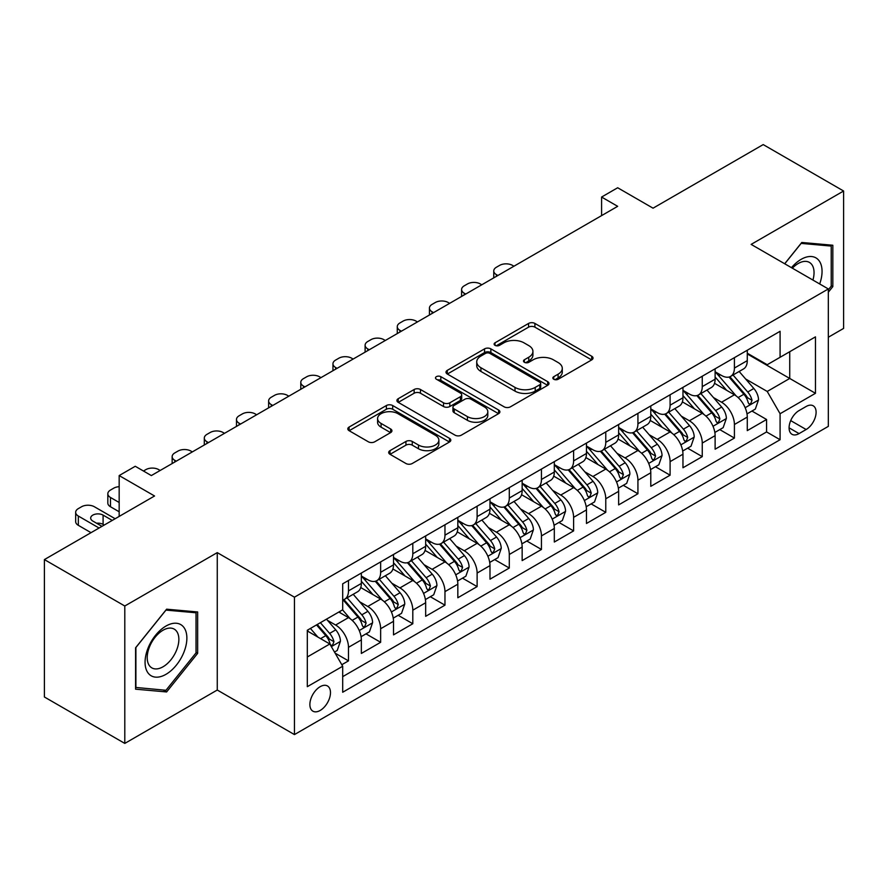 <?xml version="1.0" encoding="UTF-8"?>
<svg xmlns="http://www.w3.org/2000/svg" width="888" height="888" viewBox="0 0 888 888"><rect width="100%" height="100%" fill="white"/><g stroke="black" fill="none" stroke-linecap="round" stroke-linejoin="round"><path stroke-width="1.33" d="M553.757 379.254A3.13 1.809 0 0 0 558.175 379.254L591.719 359.884A4.462 2.575 0 0 0 593.029 358.064A4.462 2.575 0 0 0 591.719 356.243L534.898 323.432A4.462 2.575 0 0 0 528.582 323.432L495.038 342.801A3.13 1.809 0 0 0 494.128 344.078A3.13 1.809 0 0 0 495.038 345.354A3.13 1.809 0 0 0 499.467 345.354L503.807 342.846A14.286 8.247 0 0 1 524.009 342.846L528.737 345.576A14.286 8.247 0 0 1 532.922 351.415A14.286 8.247 0 0 1 528.737 357.242L524.397 359.751A3.13 1.809 0 0 0 523.487 361.028A3.13 1.809 0 0 0 524.397 362.304A3.13 1.809 0 0 0 528.815 362.304L533.166 359.795A14.286 8.247 0 0 1 553.368 359.795L558.097 362.526A14.286 8.247 0 0 1 562.282 368.365A14.286 8.247 0 0 1 558.097 374.192L553.757 376.701A3.13 1.809 0 0 0 552.847 377.977A3.13 1.809 0 0 0 553.757 379.254L553.757 376.701M320.18 710.456A14.552 8.403 120 0 0 329.692 697.624A14.552 8.403 120 0 0 327.461 685.958A14.552 8.403 120 0 0 320.18 686.679A14.552 8.403 120 0 0 310.667 699.511A14.552 8.403 120 0 0 312.898 711.177A14.552 8.403 120 0 0 320.18 710.456M389.999 450.649A4.462 2.575 0 0 0 388.689 452.469A4.462 2.575 0 0 0 389.999 454.29L405.938 463.503A4.462 2.575 0 0 0 412.254 463.503L449.506 441.991A4.462 2.575 0 0 0 450.815 440.171A4.462 2.575 0 0 0 449.506 438.35L392.685 405.539A4.462 2.575 0 0 0 386.369 405.539L349.117 427.05A4.462 2.575 0 0 0 347.807 428.871A4.462 2.575 0 0 0 349.117 430.691L368.376 441.813A4.462 2.575 0 0 0 374.692 441.813L390.631 432.611A4.462 2.575 0 0 0 391.941 430.78A4.462 2.575 0 0 0 390.631 428.96L381.085 423.443A11.944 6.893 0 0 1 377.589 418.57A11.944 6.893 0 0 1 384.959 412.199A11.944 6.893 0 0 1 397.968 413.697L435.375 435.298A11.944 6.893 0 0 1 438.872 440.171A11.944 6.893 0 0 1 431.501 446.542A11.944 6.893 0 0 1 418.492 445.043L412.254 441.447A4.462 2.575 0 0 0 405.938 441.447L389.999 450.649L389.999 454.29M828.326 337.24L843.6 328.416L843.6 191.009L763.203 144.589L653.046 208.181L617.671 187.757L601.587 197.047L617.671 206.327L151.337 475.568L135.254 466.278L119.17 475.568L119.17 516.416M124.797 606.005L124.797 743.411L217.26 690.032L217.26 552.625L124.797 606.005L44.4 559.584L154.556 495.992L119.17 475.568M217.26 552.625L294.45 597.18L828.326 288.955L828.326 426.362L294.45 734.587L294.45 597.18M843.6 191.009L751.137 244.389L828.326 288.955M504.118 406.815A4.462 2.575 0 0 0 510.434 406.815L547.685 385.314A4.462 2.575 0 0 0 548.995 383.483A4.462 2.575 0 0 0 547.685 381.662L490.864 348.862A4.462 2.575 0 0 0 484.548 348.862L447.297 370.363A4.462 2.575 0 0 0 445.987 372.183A4.462 2.575 0 0 0 447.297 374.014L504.118 406.815M437.651 379.931A3.13 1.809 0 0 1 440.825 380.364L440.825 376.656L498.59 410.012A4.462 2.575 0 0 1 499.9 411.832A4.462 2.575 0 0 1 498.59 413.653L461.338 435.153A4.462 2.575 0 0 1 455.033 435.153L398.213 402.353L398.213 398.712A4.462 2.575 0 0 0 396.903 400.532A4.462 2.575 0 0 0 398.213 402.353M398.213 398.712L414.152 389.499A4.462 2.575 0 0 1 420.468 389.499L443.512 402.808A4.462 2.575 0 0 0 449.816 402.808L460.395 396.703A4.462 2.575 0 0 0 461.705 394.883A4.462 2.575 0 0 0 460.395 393.062L436.408 379.209A3.13 1.809 0 0 1 435.486 377.933A3.13 1.809 0 0 1 437.418 376.268A3.13 1.809 0 0 1 440.825 376.656M124.797 743.411L44.4 696.991L44.4 559.584M341.813 664.724L348.485 660.872L335.131 653.168M327.539 620.379L335.62 625.041A18.193 10.501 60 0 1 348.485 647.319L361.349 639.893L361.349 653.446L380.641 642.302L366.011 633.854M359.707 601.809L367.776 606.471A18.193 10.501 60 0 1 380.641 628.748L393.506 621.323L393.506 634.876L412.809 623.742L398.168 615.295M391.863 583.238L399.944 587.9A18.193 10.501 60 0 1 412.809 610.189L425.663 602.752L425.663 616.316L444.966 605.172L430.336 596.725M424.031 564.668L432.101 569.33A18.193 10.501 60 0 1 444.966 591.619L457.831 584.193L457.831 597.746L477.122 586.602L462.493 578.155M456.188 546.109L464.258 550.771A18.193 10.501 60 0 1 477.122 573.049L489.987 565.623L489.987 579.176L509.29 568.031L494.649 559.584M488.345 527.539L496.425 532.201A18.193 10.501 60 0 1 509.29 554.478L522.155 547.052L522.155 560.606L541.447 549.461L526.817 541.014M520.512 508.968L528.582 513.63A18.193 10.501 60 0 1 541.447 535.908L554.312 528.482L554.312 542.035L573.604 530.902L558.974 522.455M552.669 490.398L560.75 495.06A18.193 10.501 60 0 1 573.604 517.349L586.469 509.912L586.469 523.476L605.771 512.332L591.142 503.885M584.826 471.828L592.907 476.49A18.193 10.501 60 0 1 605.771 498.779L618.636 491.353L618.636 504.906L637.928 493.761L623.298 485.314M616.994 453.269L625.063 457.931A18.193 10.501 60 0 1 637.928 480.208L650.793 472.782L650.793 486.335L670.096 475.191L655.455 466.744M649.15 434.698L657.231 439.36A18.193 10.501 60 0 1 670.096 461.638L682.961 454.212L682.961 467.765L702.253 456.632L687.623 448.174M681.318 416.128L689.388 420.79A18.193 10.501 60 0 1 702.253 443.068L715.118 435.642L715.118 449.195L734.409 438.062L734.409 424.508A18.193 10.501 -120 0 0 721.544 402.22L713.475 397.558M719.78 429.614L734.409 438.062M361.349 639.893A18.193 10.501 -120 0 0 348.485 617.615L338.839 612.043M393.506 621.323A18.193 10.501 -120 0 0 380.641 599.045L360.75 587.556M425.663 602.752A18.193 10.501 -120 0 0 412.809 580.475L392.918 568.997M457.831 584.193A18.193 10.501 -120 0 0 444.966 561.904L425.075 550.427M489.987 565.623A18.193 10.501 -120 0 0 477.122 543.334L457.231 531.856M522.155 547.052A18.193 10.501 -120 0 0 509.29 524.775L489.399 513.286M554.312 528.482A18.193 10.501 -120 0 0 541.447 506.204L521.556 494.716M586.469 509.912A18.193 10.501 -120 0 0 573.604 487.634L553.724 476.157M618.636 491.353A18.193 10.501 -120 0 0 605.771 469.064L585.88 457.586M650.793 472.782A18.193 10.501 -120 0 0 637.928 450.494L618.037 439.016M682.961 454.212A18.193 10.501 -120 0 0 670.096 431.934L650.205 420.446M715.118 435.642A18.193 10.501 -120 0 0 702.253 413.364L682.361 401.876M806.138 406.493L799.056 410.578A14.097 8.136 120 0 0 789.843 422.999A14.097 8.136 120 0 0 792.007 434.299A14.097 8.136 120 0 0 799.056 433.599L806.138 429.514A14.097 8.136 120 0 0 815.339 417.094A14.097 8.136 120 0 0 813.186 405.794A14.097 8.136 120 0 0 806.138 406.493M307.315 656.976L329.825 643.978L342.69 666.255L342.69 692.252L780.086 439.726L780.086 413.73L767.221 391.453L745.631 378.987M342.69 666.255L307.315 686.679L307.315 630.236L342.69 609.812L342.69 583.816L780.086 331.291L780.086 357.287L815.462 336.863L815.462 393.306L780.086 413.73M361.349 576.023L367.776 579.731A18.193 10.501 60 0 0 376.878 580.63L389.743 573.204A18.193 10.501 -120 0 0 393.506 564.879L393.506 554.478M393.506 557.453L399.944 561.161A18.193 10.501 60 0 0 409.035 562.06L421.9 554.634A18.193 10.501 -120 0 0 425.663 546.309L425.663 535.908M425.663 538.883L432.101 542.59A18.193 10.501 60 0 0 441.192 543.5L454.057 536.075A18.193 10.501 -120 0 0 457.831 527.738L457.831 517.338M457.831 520.312L464.258 524.031A18.193 10.501 60 0 0 473.36 524.93L486.224 517.504A18.193 10.501 -120 0 0 489.987 509.168L489.987 498.779M489.987 501.742L496.425 505.461A18.193 10.501 60 0 0 505.516 506.36L518.381 498.934A18.193 10.501 -120 0 0 522.155 490.609L522.155 480.208M522.155 483.183L528.582 486.89A18.193 10.501 60 0 0 537.684 487.79L550.549 480.364A18.193 10.501 -120 0 0 554.312 472.039L554.312 461.638M554.312 464.613L560.75 468.32A18.193 10.501 60 0 0 569.841 469.23L582.706 461.793A18.193 10.501 -120 0 0 586.469 453.468L586.469 443.068M586.469 446.042L592.907 449.761A18.193 10.501 60 0 0 601.997 450.66L614.862 443.234A18.193 10.501 -120 0 0 618.636 434.898L618.636 424.508M618.636 427.472L625.063 431.191A18.193 10.501 60 0 0 634.165 432.09L647.03 424.664A18.193 10.501 -120 0 0 650.793 416.339L650.793 405.938M650.793 408.902L657.231 412.62A18.193 10.501 60 0 0 666.322 413.519L679.187 406.094A18.193 10.501 -120 0 0 682.961 397.769L682.961 387.368M682.961 390.343L689.388 394.05A18.193 10.501 60 0 0 698.49 394.949L711.344 387.523A18.193 10.501 -120 0 0 715.118 379.198L715.118 368.798M342.69 676.656L766.577 431.934L766.577 419.491L747.274 430.636L747.274 417.071A18.193 10.501 -120 0 0 734.409 394.794L714.529 383.316M715.118 371.772L721.544 375.48A18.193 10.501 -120 0 0 730.646 376.39A18.193 10.501 -120 0 0 734.409 368.054L734.409 357.653M730.646 376.39L743.511 368.953A18.193 10.501 -120 0 0 747.274 360.628L747.274 350.227M348.485 580.475L348.485 590.875A18.193 10.501 60 0 1 344.711 599.2A18.193 10.501 60 0 1 342.69 599.933M344.711 599.2L357.575 591.774A18.193 10.501 -120 0 0 361.349 583.449L361.349 573.049M380.641 561.904L380.641 572.305A18.193 10.501 60 0 1 376.878 580.63M412.809 543.334L412.809 553.735A18.193 10.501 60 0 1 409.035 562.06M444.966 524.775L444.966 535.164A18.193 10.501 60 0 1 441.192 543.5M477.122 506.204L477.122 516.605A18.193 10.501 60 0 1 473.36 524.93M509.29 487.634L509.29 498.035A18.193 10.501 60 0 1 505.516 506.36M541.447 469.064L541.447 479.465A18.193 10.501 60 0 1 537.684 487.79M573.604 450.494L573.604 460.894A18.193 10.501 60 0 1 569.841 469.23M605.771 431.934L605.771 442.324A18.193 10.501 60 0 1 601.997 450.66M637.928 413.364L637.928 423.765A18.193 10.501 60 0 1 634.165 432.09M670.096 394.794L670.096 405.194A18.193 10.501 60 0 1 666.322 413.519M702.253 376.223L702.253 386.624A18.193 10.501 60 0 1 698.49 394.949M702.253 443.068L702.253 456.632M670.096 461.638L670.096 475.191M637.928 480.208L637.928 493.761M605.771 498.779L605.771 512.332M573.604 517.349L573.604 530.902M541.447 535.908L541.447 549.461M509.29 554.478L509.29 568.031M477.122 573.049L477.122 586.602M444.966 591.619L444.966 605.172M412.809 610.189L412.809 623.742M380.641 628.748L380.641 642.302M348.485 647.319L348.485 660.872M329.825 643.978L307.315 630.98M767.221 391.453L789.732 378.454L789.732 351.715L815.462 336.863M747.274 353.946L815.462 393.306M747.274 353.202L767.221 364.713L780.086 357.287M217.26 690.032L294.45 734.587M601.587 197.047L601.587 215.618M751.936 411.044L766.577 419.491M766.577 431.934L780.086 439.726M828.326 292.23L832.822 286.624L832.822 245.243L801.786 242.468L784.681 263.758M135.575 689.177L166.611 691.952L197.647 653.346L197.647 611.965L166.611 609.19L135.575 647.796L135.575 689.177M831.224 285.692L832.822 286.624M196.037 652.414L197.647 653.346M163.337 690.054L166.611 691.952M555.011 379.687L558.097 377.911A14.286 8.247 0 0 0 562.282 372.072L562.282 368.365M532.922 351.415L532.922 355.122A14.286 8.247 0 0 1 528.737 360.961L525.652 362.737M591.663 359.918L534.898 327.15A4.462 2.575 0 0 0 528.582 327.15L496.292 345.787M547.619 385.348L490.864 352.569A4.462 2.575 0 0 0 484.548 352.569L447.352 374.048M539.793 384.759A3.13 1.809 0 0 0 540.703 383.483A3.13 1.809 0 0 0 539.793 382.217L489.91 353.413A3.13 1.809 0 0 0 485.492 353.413L480.919 356.055A14.286 8.247 0 0 0 476.734 361.893A14.286 8.247 0 0 0 480.919 367.721L515.007 387.412A14.286 8.247 0 0 0 535.209 387.412L539.793 384.759L539.793 388.478A3.13 1.809 0 0 0 540.703 387.201L540.703 383.483M476.734 361.893L476.734 365.601A14.286 8.247 0 0 0 480.919 371.439L480.919 367.721M539.793 388.478L535.209 391.12A14.286 8.247 0 0 1 515.007 391.12L480.919 371.439M398.268 402.386L414.152 393.218L414.152 389.499M461.705 394.883L461.705 398.59A4.462 2.575 0 0 1 460.395 400.41L449.816 406.526A4.462 2.575 0 0 1 443.512 406.526L420.468 393.218A4.462 2.575 0 0 0 414.152 393.218M440.825 380.364L498.534 413.686M467.421 416.616A11.944 6.893 0 0 0 480.43 418.104A11.944 6.893 0 0 0 487.812 411.743A11.944 6.893 0 0 0 484.304 406.859L471.128 399.256A4.462 2.575 0 0 0 464.813 399.256L454.245 405.361A4.462 2.575 0 0 0 452.936 407.181A4.462 2.575 0 0 0 454.245 409.002L467.421 416.616L467.421 420.324A11.944 6.893 0 0 0 480.43 421.822A11.944 6.893 0 0 0 487.812 415.451L487.812 411.743M452.936 407.181L452.936 410.9A4.462 2.575 0 0 0 454.245 412.72L454.245 409.002M467.421 420.324L454.245 412.72M438.872 440.171L438.872 443.889A11.944 6.893 0 0 1 431.501 450.249A11.944 6.893 0 0 1 418.492 448.762L412.254 445.154A4.462 2.575 0 0 0 405.938 445.154L390.054 454.334M377.589 418.57L377.589 422.288A11.944 6.893 0 0 0 381.085 427.161L381.085 423.443M390.576 432.645L381.085 427.161M449.45 442.024L392.685 409.257A4.462 2.575 0 0 0 386.369 409.257L349.173 430.724M747.008 413.886L755.322 409.091L758.53 399.811A12.055 6.96 -120 0 0 753.834 388.489L739.149 371.473M497.868 275.491L496.425 274.658A9.102 5.25 -0 0 1 493.761 270.951A9.102 5.25 -0 0 1 496.425 267.233L499.633 265.379A9.102 5.25 -0 0 1 512.498 265.379L513.952 266.211M736.196 395.97L718.769 375.791A34.799 20.091 -120 0 0 715.118 371.972M726.639 390.309L716.894 379.021A28.882 16.672 -120 0 0 715.118 377.078M729.004 377.034L743.867 394.25A12.055 6.96 60 0 1 748.162 402.553L749.039 403.973L750.671 403.751L752.025 400.322A12.055 6.96 -120 0 0 747.729 392.019L733.033 375.002M729.88 376.756L745.853 395.249A6.138 3.541 60 0 1 747.396 397.646L752.025 400.322M819.68 283.96A29.559 17.072 120 0 0 801.143 259.34A29.559 17.072 120 0 0 791.463 267.677M812.92 280.064A22.378 12.92 120 0 0 809.412 262.404A22.378 12.92 120 0 0 798.212 263.514A22.378 12.92 120 0 0 792.362 268.187M784.737 263.792L801.143 243.39L831.224 246.076L831.224 286.169L828.326 289.766M829.226 244.922L831.224 246.076M184.071 651.814A29.559 17.072 120 0 0 176.423 623.254A29.559 17.072 120 0 0 147.863 648.584A29.559 17.072 120 0 0 155.511 677.133A29.559 17.072 120 0 0 184.071 651.814M176.745 649.727A22.378 12.92 120 0 0 174.226 629.126A22.378 12.92 120 0 0 149.328 647.285A22.378 12.92 120 0 0 151.848 667.887A22.378 12.92 120 0 0 176.745 649.727M135.897 687.601L135.897 647.507L165.967 610.1L196.037 612.787L196.037 652.88L165.967 690.287L135.575 687.423M194.05 611.643L196.037 612.787M714.851 432.456L723.154 427.661L726.373 418.381A12.055 6.96 -120 0 0 721.678 407.059L706.981 390.043M465.712 294.061L464.258 293.229A9.102 5.25 -0 0 1 461.594 289.51A9.102 5.25 -0 0 1 464.258 285.803L467.477 283.949A9.102 5.25 -0 0 1 480.341 283.949L481.784 284.782M704.04 414.541L686.613 394.361A34.799 20.091 -120 0 0 682.961 390.542M694.483 408.88L684.737 397.591A28.882 16.672 -120 0 0 682.961 395.648M696.847 395.604L711.71 412.82A12.055 6.96 60 0 1 716.005 421.123L716.882 422.544L718.514 422.322L719.868 418.892A12.055 6.96 -120 0 0 715.573 410.589L700.876 393.573M697.724 395.327L713.686 413.819A6.138 3.541 60 0 1 715.24 416.217L719.868 418.892M682.683 451.026L690.997 446.231L694.216 436.94A12.055 6.96 -120 0 0 689.521 425.63L674.825 408.613M433.544 312.632L432.101 311.799A9.102 5.25 -0 0 1 429.437 308.081A9.102 5.25 -0 0 1 432.101 304.373L435.32 302.508A9.102 5.25 -0 0 1 448.185 302.508L449.628 303.352M671.883 433.111L654.456 412.931A34.799 20.091 -120 0 0 650.793 409.102M662.326 427.45L652.569 416.161A28.882 16.672 -120 0 0 650.793 414.219M664.69 414.174L679.542 431.379A12.055 6.96 60 0 1 683.849 439.682L684.726 441.114L686.346 440.881L687.701 437.462A12.055 6.96 -120 0 0 683.405 429.159L668.708 412.143M665.556 413.897L681.529 432.389A6.138 3.541 60 0 1 683.072 434.787L687.701 437.462M650.527 469.597L658.841 464.801L662.048 455.511A12.055 6.96 -120 0 0 657.353 444.2L642.657 427.184M401.387 331.202L399.944 330.369A9.102 5.25 -0 0 1 397.28 326.651A9.102 5.25 -0 0 1 399.944 322.932L403.152 321.079A9.102 5.25 -0 0 1 416.017 321.079L417.471 321.911M639.715 451.67L622.288 431.501A34.799 20.091 -120 0 0 618.636 427.672M630.158 446.009L620.412 434.732A28.882 16.672 -120 0 0 618.636 432.789M632.522 432.745L647.385 449.95A12.055 6.96 60 0 1 651.681 458.252L652.558 459.684L654.19 459.451L655.544 456.021A12.055 6.96 -120 0 0 651.248 447.719L636.552 430.713M633.399 432.467L649.372 450.949A6.138 3.541 60 0 1 650.915 453.357L655.544 456.021M618.359 488.167L626.673 483.361L629.892 474.081A12.055 6.96 -120 0 0 625.196 462.759L610.5 445.754M369.219 349.772L367.776 348.929A9.102 5.25 -0 0 1 365.112 345.221A9.102 5.25 -0 0 1 367.776 341.503L370.995 339.649A9.102 5.25 -0 0 1 383.86 339.649L385.303 340.481M607.559 470.24L590.132 450.072A34.799 20.091 -120 0 0 586.469 446.242M598.001 464.579L588.256 453.291A28.882 16.672 -120 0 0 586.469 451.359M600.366 451.315L615.229 468.52A12.055 6.96 60 0 1 619.524 476.823L620.401 478.255L622.033 478.022L623.387 474.592A12.055 6.96 -120 0 0 619.08 466.289L604.395 449.273M601.231 451.026L617.204 469.519A6.138 3.541 60 0 1 618.758 471.917L623.387 474.592M586.202 506.726L594.516 501.931L597.724 492.651A12.055 6.96 -120 0 0 593.04 481.329L578.343 464.313M337.063 368.331L335.62 367.499A9.102 5.25 -0 0 1 332.956 363.791A9.102 5.25 -0 0 1 335.62 360.073L338.839 358.219A9.102 5.25 -0 0 1 351.704 358.219L353.147 359.052M575.391 488.811L557.975 468.631A34.799 20.091 -120 0 0 554.312 464.813M565.834 483.15L556.088 471.861A28.882 16.672 -120 0 0 554.312 469.919M568.198 469.874L583.061 487.09A12.055 6.96 60 0 1 587.356 495.393L588.233 496.814L589.865 496.592L591.219 493.162A12.055 6.96 -120 0 0 586.924 484.859L572.227 467.843M569.075 469.597L585.048 488.089A6.138 3.541 60 0 1 586.591 490.487L591.219 493.162M554.045 525.296L562.348 520.501L565.567 511.211A12.055 6.96 -120 0 0 560.872 499.9L546.176 482.883M304.906 386.902L303.452 386.069A9.102 5.25 -0 0 1 300.788 382.351A9.102 5.25 -0 0 1 303.452 378.643L306.671 376.79A9.102 5.25 -0 0 1 319.536 376.79L320.979 377.622M543.234 507.381L525.807 487.201A34.799 20.091 -120 0 0 522.155 483.372M533.677 501.72L523.931 490.431A28.882 16.672 -120 0 0 522.155 488.489M536.041 488.444L550.904 505.649A12.055 6.96 60 0 1 555.2 513.952L556.077 515.384L557.708 515.162L559.063 511.732A12.055 6.96 -120 0 0 554.767 503.429L540.071 486.413M536.918 488.167L552.88 506.66A6.138 3.541 60 0 1 554.434 509.057L559.063 511.732M521.878 543.867L530.192 539.072L533.411 529.781A12.055 6.96 -120 0 0 528.715 518.47L514.019 501.454M272.738 405.472L271.295 404.639A9.102 5.25 -0 0 1 268.631 400.921A9.102 5.25 -0 0 1 271.295 397.214L274.514 395.349A9.102 5.25 -0 0 1 287.379 395.349L288.822 396.192M511.077 525.951L493.65 505.772A34.799 20.091 -120 0 0 489.987 501.942M501.52 520.29L491.774 509.002A28.882 16.672 -120 0 0 489.987 507.059M503.885 507.015L518.747 524.22A12.055 6.96 60 0 1 523.043 532.523L523.92 533.954L525.541 533.721L526.895 530.303A12.055 6.96 -120 0 0 522.599 522L507.903 504.983M504.75 506.737L520.723 525.219A6.138 3.541 60 0 1 522.266 527.627L526.895 530.303M489.721 562.437L498.035 557.642L501.243 548.351A12.055 6.96 -120 0 0 496.547 537.04L481.862 520.024M240.581 424.042L239.138 423.21A9.102 5.25 -0 0 1 236.474 419.491A9.102 5.25 -0 0 1 239.138 415.773L242.346 413.919A9.102 5.25 -0 0 1 255.211 413.919L256.665 414.752M478.91 544.511L461.483 524.342A34.799 20.091 -120 0 0 457.831 520.512M469.352 538.85L459.607 527.572A28.882 16.672 -120 0 0 457.831 525.629M471.717 525.585L486.58 542.79A12.055 6.96 60 0 1 490.875 551.093L491.752 552.525L493.384 552.292L494.738 548.862A12.055 6.96 -120 0 0 490.442 540.559L475.746 523.554M472.594 525.296L488.567 543.789A6.138 3.541 60 0 1 490.109 546.198L494.738 548.862M457.564 581.007L465.867 576.201L469.086 566.921A12.055 6.96 -120 0 0 464.391 555.599L449.694 538.594M208.425 442.613L206.971 441.769A9.102 5.25 -0 0 1 204.307 438.062A9.102 5.25 -0 0 1 206.971 434.343L210.19 432.489A9.102 5.25 -0 0 1 223.055 432.489L224.498 433.322M446.753 563.081L429.326 542.901A34.799 20.091 -120 0 0 425.663 539.083M437.196 557.42L427.45 546.131A28.882 16.672 -120 0 0 425.663 544.2M439.56 544.155L454.423 561.36A12.055 6.96 60 0 1 458.719 569.663L459.596 571.095L461.227 570.862L462.581 567.432A12.055 6.96 -120 0 0 458.275 559.129L443.589 542.113M440.437 543.867L456.399 562.359A6.138 3.541 60 0 1 457.953 564.757L462.581 567.432M425.396 599.567L433.71 594.771L436.918 585.492A12.055 6.96 -120 0 0 432.234 574.17L417.538 557.153M176.257 461.172L174.814 460.339A9.102 5.25 -0 0 1 172.15 456.632A9.102 5.25 -0 0 1 174.814 452.913L178.033 451.06A9.102 5.25 -0 0 1 190.898 451.06L192.341 451.892M414.596 581.651L397.169 561.471A34.799 20.091 -120 0 0 393.506 557.653M405.039 575.99L395.282 564.701A28.882 16.672 -120 0 0 393.506 562.759M407.392 562.715L422.255 579.931A12.055 6.96 60 0 1 426.562 588.233L427.439 589.654L429.059 589.432L430.414 586.002A12.055 6.96 -120 0 0 426.118 577.7L411.422 560.683M408.269 562.437L424.242 580.93A6.138 3.541 60 0 1 425.785 583.327L430.414 586.002M393.24 618.137L401.543 613.342L404.762 604.051A12.055 6.96 -120 0 0 400.066 592.74L385.37 575.724M143.456 471.017L145.865 469.619A9.102 5.25 -0 0 1 158.73 469.619L160.173 470.462M382.428 600.221L365.001 580.042A34.799 20.091 -120 0 0 361.349 576.212M372.871 594.56L363.125 583.272A28.882 16.672 -120 0 0 361.349 581.329M375.236 581.285L390.098 598.49A12.055 6.96 60 0 1 394.394 606.793L395.271 608.225L396.903 608.003L398.257 604.573A12.055 6.96 -120 0 0 393.961 596.27L379.265 579.254M376.112 581.007L392.085 599.5A6.138 3.541 60 0 1 393.628 601.898L398.257 604.573M361.072 636.707L369.386 631.912L372.605 622.621A12.055 6.96 -120 0 0 367.91 611.31L353.213 594.294M350.272 618.792L342.579 609.878M119.17 502.486L110.489 497.48L110.489 506.759A9.102 5.25 180 0 1 107.825 503.052L107.825 493.761A9.102 5.25 -0 0 0 110.489 497.48M119.17 511.777L110.489 506.759M340.715 613.12L339.46 611.677M343.079 599.855L357.942 617.06A12.055 6.96 60 0 1 362.237 625.363L363.114 626.795L364.735 626.562L366.089 623.132A12.055 6.96 -120 0 0 361.793 614.829L347.108 597.824M343.945 599.578L359.918 618.059A6.138 3.541 60 0 1 361.471 620.468L366.089 623.132M119.17 486.68A9.102 5.25 -0 0 0 113.708 488.189L110.489 490.054A9.102 5.25 -0 0 0 107.825 493.761M334.487 652.058L337.229 650.471L340.437 641.192A12.055 6.96 -120 0 0 335.742 629.87L326.495 619.158M99.068 528.016L78.333 516.039A9.102 5.25 -0 0 1 75.669 512.332A9.102 5.25 -0 0 1 78.333 508.613L81.541 506.759A9.102 5.25 -0 0 1 94.406 506.759L115.151 518.736M317.86 637.062L310.411 628.449M91.031 532.667L78.333 525.33A9.102 5.25 180 0 1 75.669 521.611L75.669 512.332M308.547 631.69L307.315 630.258M104.218 525.052L103.097 524.397A7.282 4.207 -0 0 0 96.592 523.243M316.528 624.919L325.774 635.63A12.055 6.96 60 0 1 330.07 643.933L330.947 645.365L332.578 645.132L333.932 641.702A12.055 6.96 -120 0 0 329.637 633.399L320.379 622.688M317.271 624.486L327.761 636.629A6.138 3.541 60 0 1 329.304 639.038L333.932 641.702M112.254 520.412L103.097 515.118A7.282 4.207 -0 0 0 95.16 514.208A7.282 4.207 -0 0 0 90.676 518.081A7.282 4.207 -0 0 0 92.807 521.056L101.965 526.351M335.62 625.041L348.485 617.615M367.776 606.471L380.641 599.045M399.944 587.9L412.809 580.475M432.101 569.33L444.966 561.904M464.258 550.771L477.122 543.334M496.425 532.201L509.29 524.775M528.582 513.63L541.447 506.204M560.75 495.06L573.604 487.634M592.907 476.49L605.771 469.064M625.063 457.931L637.928 450.494M657.231 439.36L670.096 431.934M689.388 420.79L702.253 413.364M721.544 402.22L734.409 394.794M734.409 368.054L747.274 360.628M348.485 590.875L361.349 583.449M380.641 572.305L393.506 564.879M412.809 553.735L425.663 546.309M444.966 535.164L457.831 527.738M477.122 516.605L489.987 509.168M509.29 498.035L522.155 490.609M541.447 479.465L554.312 472.039M573.604 460.894L586.469 453.468M605.771 442.324L618.636 434.898M637.928 423.765L650.793 416.339M670.096 405.194L682.961 397.769M702.253 386.624L715.118 379.198M734.409 424.508L747.274 417.071M790.709 420.612L806.138 429.514M789.088 427.85L799.056 433.599M558.097 377.911L558.097 374.192M524.397 362.304L524.397 359.751M528.737 360.961L528.737 357.242M495.038 345.354L495.038 342.801M528.582 327.15L528.582 323.432M534.898 327.15L534.898 323.432M591.719 359.884L591.719 356.243M447.297 374.014L447.297 370.363M484.548 352.569L484.548 348.862M490.864 352.569L490.864 348.862M547.685 385.314L547.685 381.662M515.007 391.12L515.007 387.412M535.209 391.12L535.209 387.412M420.468 393.218L420.468 389.499M443.512 406.526L443.512 402.808M449.816 406.526L449.816 402.808M460.395 400.41L460.395 396.703M498.59 413.653L498.59 410.012M405.938 445.154L405.938 441.447M412.254 445.154L412.254 441.447M418.492 448.762L418.492 445.043M390.631 432.611L390.631 428.96M349.117 430.691L349.117 427.05M386.369 409.257L386.369 405.539M392.685 409.257L392.685 405.539M449.506 441.991L449.506 438.35M496.425 274.658L496.425 276.334M745.165 407.714L758.452 400.044M718.769 375.791L720.434 374.836M747.729 392.019L753.834 388.489M738.117 397.569L743.867 394.25M464.258 293.229L464.258 294.894M713.009 426.273L726.295 418.603M686.613 394.361L688.267 393.406M715.573 410.589L721.678 407.059M705.96 416.139L711.71 412.82M432.101 311.799L432.101 313.464M680.852 444.844L694.127 437.174M654.456 412.931L656.11 411.976M683.405 429.159L689.521 425.63M673.803 434.698L679.542 431.379M399.944 330.369L399.944 332.034M648.684 463.414L661.971 455.744M622.288 431.501L623.953 430.547M651.248 447.719L657.353 444.2M641.635 453.269L647.385 449.95M367.776 348.929L367.776 350.605M616.527 481.984L629.814 474.314M590.132 450.072L591.785 449.106M619.08 466.289L625.196 462.759M609.479 471.839L615.229 468.52M335.62 367.499L335.62 369.175M584.36 500.555L597.646 492.884M557.975 468.631L559.629 467.676M586.924 484.859L593.04 481.329M577.311 490.409L583.061 487.09M303.452 386.069L303.452 387.734M552.203 519.114L565.49 511.444M525.807 487.201L527.461 486.247M554.767 503.429L560.872 499.9M545.154 508.968L550.904 505.649M271.295 404.639L271.295 406.304M520.046 537.684L533.322 530.014M493.65 505.772L495.304 504.817M522.599 522L528.715 518.47M512.998 527.539L518.747 524.22M239.138 423.21L239.138 424.875M487.878 556.254L501.165 548.584M461.483 524.342L463.148 523.387M490.442 540.559L496.547 537.04M480.83 546.109L486.58 542.79M206.971 441.769L206.971 443.445M455.722 574.825L469.008 567.154M429.326 542.901L430.98 541.946M458.275 559.129L464.391 555.599M448.673 564.679L454.423 561.36M174.814 460.339L174.814 462.015M423.565 593.395L436.841 585.725M397.169 561.471L398.823 560.517M426.118 577.7L432.234 574.17M416.516 583.25L422.255 579.931M391.397 611.954L404.684 604.284M365.001 580.042L366.655 579.087M393.961 596.27L400.066 592.74M384.349 601.809L390.098 598.49M359.24 630.524L372.527 622.854M361.793 614.829L367.91 611.31M352.192 620.379L357.942 617.06M78.333 516.039L78.333 525.33M331.357 646.619L340.359 641.425M329.637 633.399L335.742 629.87M320.579 638.639L325.774 635.63M103.097 524.397L103.097 515.118M493.761 270.951L493.761 277.866M461.594 289.51L461.594 296.437M429.437 308.081L429.437 315.007M397.28 326.651L397.28 333.577M365.112 345.221L365.112 352.136M332.956 363.791L332.956 370.707M300.788 382.351L300.788 389.277M268.631 400.921L268.631 407.847M236.474 419.491L236.474 426.418M204.307 438.062L204.307 444.977M172.15 456.632L172.15 463.547"/></g></svg>
